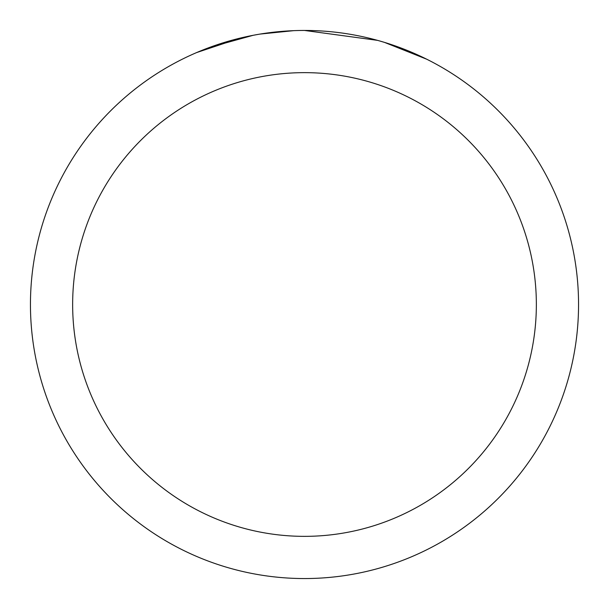 <?xml version="1.0" encoding="UTF-8"?>
<svg xmlns="http://www.w3.org/2000/svg" width="609" height="609" viewBox="0 0 609 609"><rect width="100%" height="100%" fill="white"/><g stroke="black" fill="none" stroke-linecap="round" stroke-linejoin="round"><path stroke-width="0.91" d="M312.493 30.572L318.416 30.8M355.199 35.185L356.851 35.497M304.5 30.45A274.05 274.05 0 0 1 578.55 304.5A274.05 274.05 0 0 1 304.5 578.55A274.05 274.05 0 0 1 30.45 304.5A274.05 274.05 0 0 1 304.5 30.45L377.527 40.361M379.46 40.902L384.469 42.379L426.627 59.18M304.5 72.646A231.854 231.854 0 0 1 536.354 304.5A231.854 231.854 0 0 1 304.5 536.354A231.854 231.854 0 0 1 72.646 304.5A231.854 231.854 0 0 1 304.5 72.646M258.147 34.401L253.131 35.307L209.945 47.281M274.37 32.11L280.977 31.462M196.646 52.564L239.588 38.253M242.542 37.545L253.131 35.307M263.545 33.533L271.507 32.444M272.763 32.292L275.101 32.033M279.15 31.622L286.337 31.051M293.683 30.663L260.073 34.074"/></g></svg>
